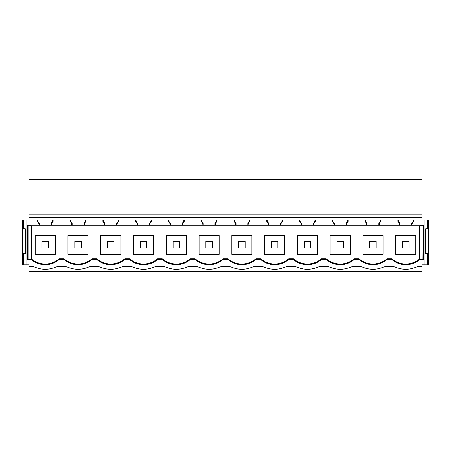 <?xml version="1.0" encoding="UTF-8"?>
<svg xmlns="http://www.w3.org/2000/svg" width="451" height="451" viewBox="0 0 451 451"><rect width="100%" height="100%" fill="white"/><g stroke="black" fill="none" stroke-linecap="round" stroke-linejoin="round"><path stroke-width="0.68" d="M422.159 214.93L422.159 179.69L28.841 179.69L28.841 214.93L422.159 214.93L422.159 225.128L423.303 225.128L423.303 259.387L422.159 259.387L422.159 271.31L28.841 271.31L28.841 259.387L31.108 259.387L31.288 258.851C35.313 262.256 39.959 263.993 45.23 264.049C50.591 263.987 55.293 262.2 59.346 258.694L59.346 259.387L63.884 259.387L63.884 258.694L59.346 258.694M413.652 219.902L397.889 219.902L413.652 219.902L413.652 221.317L412.039 223.617L412.039 225.128L422.159 225.128M380.875 219.902L365.113 219.902L380.875 219.902L380.875 221.317L379.263 223.617L379.263 225.128L399.902 225.128L399.902 223.493L399.902 225.128L411.645 225.128L411.645 223.493L413.257 221.193L413.257 219.902M348.099 219.902L332.336 219.902L348.099 219.902L348.099 221.317L346.486 223.617L346.486 225.128L367.125 225.128L367.125 223.493L366.731 223.617L366.731 225.128M315.322 219.902L299.56 219.902L315.322 219.902L315.322 221.317L313.71 223.617L313.71 225.128L334.349 225.128L334.349 223.493L333.949 223.617L333.949 225.128M282.546 219.902L266.783 219.902L282.546 219.902L282.546 221.317L280.934 223.617L280.934 225.128L301.572 225.128L301.572 223.493L301.172 223.617L301.172 225.128M249.769 219.902L234.007 219.902L249.769 219.902L249.769 221.317L248.157 223.617L248.157 225.128L268.796 225.128L268.796 223.493L268.396 223.617L268.396 225.128M202.843 223.617L201.231 221.317L201.231 219.902L216.993 219.902L201.625 219.902L201.625 221.193L203.243 223.493L202.843 223.617L202.843 225.128L203.243 225.128L203.243 223.493L203.243 225.128L214.98 225.128L214.98 223.493L215.381 223.617L215.381 225.128L236.02 225.128L236.02 223.493L235.619 223.617L235.619 225.128M428.45 253.58L425.71 253.58L425.71 228.742L428.45 228.742L428.45 264.872L424.16 264.872L424.16 219.902L422.159 219.902M424.16 219.902L428.45 219.902L428.45 228.742M23.339 219.902L22.55 219.902L22.55 264.872L26.84 264.872L26.84 219.902L23.339 219.902L23.339 228.742L22.55 228.742M28.841 219.902L26.84 219.902M424.16 264.872L422.159 264.872M423.218 225.128L422.965 258.885L419.892 258.874L419.892 259.387L422.159 259.387M422.159 266.648L419.137 266.648A9.68 9.68 0 0 0 415.489 267.358A25.808 25.808 0 0 1 396.051 267.358A9.68 9.68 0 0 0 392.404 266.648L386.36 266.648A9.68 9.68 0 0 0 382.713 267.358A25.808 25.808 0 0 1 363.275 267.358A9.68 9.68 0 0 0 359.627 266.648L353.584 266.648A9.68 9.68 0 0 0 349.937 267.358A25.808 25.808 0 0 1 330.498 267.358A9.68 9.68 0 0 0 326.851 266.648L320.808 266.648A9.68 9.68 0 0 0 317.16 267.358A25.808 25.808 0 0 1 297.722 267.358A9.68 9.68 0 0 0 294.075 266.648L288.031 266.648A9.68 9.68 0 0 0 284.384 267.358A25.808 25.808 0 0 1 264.946 267.358A9.68 9.68 0 0 0 261.298 266.648L255.255 266.648A9.68 9.68 0 0 0 251.607 267.358A25.808 25.808 0 0 1 232.169 267.358A9.68 9.68 0 0 0 228.522 266.648L222.478 266.648A9.68 9.68 0 0 0 218.831 267.358A25.808 25.808 0 0 1 199.393 267.358A9.68 9.68 0 0 0 195.745 266.648L189.702 266.648A9.68 9.68 0 0 0 186.054 267.358A25.808 25.808 0 0 1 166.616 267.358A9.68 9.68 0 0 0 162.969 266.648L156.925 266.648A9.68 9.68 0 0 0 153.278 267.358A25.808 25.808 0 0 1 133.84 267.358A9.68 9.68 0 0 0 130.192 266.648L124.149 266.648A9.68 9.68 0 0 0 120.502 267.358A25.808 25.808 0 0 1 101.063 267.358A9.68 9.68 0 0 0 97.416 266.648L91.373 266.648A9.68 9.68 0 0 0 87.725 267.358A25.808 25.808 0 0 1 68.287 267.358A9.68 9.68 0 0 0 64.64 266.648L58.596 266.648A9.68 9.68 0 0 0 54.949 267.358A25.808 25.808 0 0 1 35.511 267.358A9.68 9.68 0 0 0 31.863 266.648L28.841 266.648M419.892 259.387A21.293 21.293 0 0 1 391.654 259.387L391.654 258.694C395.702 262.2 400.409 263.987 405.77 264.049C411.041 263.993 415.687 262.256 419.712 258.851L419.712 225.821L422.965 225.63M391.654 258.694L387.116 258.694L387.116 259.387L391.654 259.387M387.116 259.387A21.293 21.293 0 0 1 358.872 259.387L358.872 258.694L354.339 258.694C350.286 262.2 345.579 263.987 340.217 264.049C334.856 263.987 330.149 262.2 326.096 258.694L321.563 258.694C317.51 262.2 312.802 263.987 307.441 264.049C302.08 263.987 297.372 262.2 293.319 258.694L288.787 258.694C284.728 262.2 280.026 263.987 274.665 264.049C269.303 263.987 264.596 262.2 260.543 258.694L256.01 258.694C251.951 262.2 247.249 263.987 241.888 264.049C236.527 263.987 231.82 262.2 227.766 258.694L223.234 258.694C219.175 262.2 214.473 263.987 209.112 264.049C203.751 263.987 199.043 262.2 194.99 258.694L190.457 258.694C186.398 262.2 181.697 263.987 176.335 264.049C170.974 263.987 166.267 262.2 162.213 258.694L157.681 258.694C153.622 262.2 148.92 263.987 143.559 264.049C138.198 263.987 133.49 262.2 129.437 258.694L124.899 258.694C120.845 262.2 116.144 263.987 110.783 264.049C105.421 263.987 100.714 262.2 96.661 258.694L92.122 258.694C88.069 262.2 83.367 263.987 78.006 264.049C72.645 263.987 67.938 262.2 63.884 258.694M78.006 264.743C72.645 264.681 67.938 262.894 63.884 259.387A21.293 21.293 0 0 0 92.128 259.387L96.661 259.387A21.293 21.293 0 0 0 124.904 259.387L129.437 259.387A21.293 21.293 0 0 0 157.681 259.387L162.213 259.387A21.293 21.293 0 0 0 190.457 259.387L194.99 259.387A21.293 21.293 0 0 0 223.234 259.387L227.766 259.387A21.293 21.293 0 0 0 256.01 259.387L260.543 259.387A21.293 21.293 0 0 0 288.787 259.387L293.319 259.387A21.293 21.293 0 0 0 321.563 259.387L326.096 259.387A21.293 21.293 0 0 0 354.339 259.387L358.872 259.387C362.925 262.894 367.633 264.681 372.994 264.743M59.346 259.387A21.293 21.293 0 0 1 31.108 259.387M399.507 223.617L397.889 221.317L398.284 221.193L398.284 219.902L398.284 221.193L399.902 223.493L399.507 223.617L399.507 225.128M427.661 228.742L427.661 219.902M427.661 253.58L427.661 264.872M412.039 225.128L411.645 225.128L411.645 223.493L412.039 223.617M379.263 225.128L367.125 225.128L367.125 223.493L365.507 221.193L367.125 223.493M346.486 225.128L334.349 225.128L334.349 223.493L332.731 221.193L334.349 223.493M313.71 225.128L301.572 225.128L301.572 223.493L299.954 221.193L301.572 223.493M280.934 225.128L268.796 225.128L268.796 223.493L267.178 221.193L268.796 223.493M248.157 225.128L236.02 225.128L236.02 223.493L234.402 221.193L236.02 223.493M215.381 225.128L214.98 225.128L214.98 223.493L216.598 221.193L216.598 219.902M168.454 221.317L168.849 221.193L168.849 219.902L168.849 221.193L170.461 223.493L170.066 223.617L168.454 221.317L168.454 219.902L184.217 219.902L184.217 221.317L182.604 223.617L182.604 225.128L202.843 225.128M182.604 225.128L170.461 225.128L170.461 223.493L170.461 225.128L137.685 225.128L137.685 223.493L137.29 223.617L137.29 225.128L137.685 225.128L137.685 223.493L136.072 221.193L137.685 223.493M102.901 221.317L103.296 221.193L103.296 219.902L103.296 221.193L104.908 223.493L104.514 223.617L102.901 221.317L102.901 219.902L118.664 219.902L118.664 221.317L117.051 223.617L117.051 225.128L137.29 225.128M117.051 225.128L104.908 225.128L104.908 223.493L104.908 225.128L72.132 225.128L72.132 223.493L71.737 223.617L71.737 225.128L72.132 225.128L72.132 223.493L70.519 221.193L72.132 223.493M37.348 221.317L37.743 221.193L37.743 219.902L37.743 221.193L39.355 223.493L38.961 223.617L37.348 221.317L37.348 219.902L53.111 219.902L53.111 221.317L51.493 223.617L51.493 225.128L71.737 225.128M51.493 225.128L39.355 225.128L39.355 223.493L39.355 225.128L27.697 225.128L27.697 259.387L28.841 259.387M422.965 258.885L423.218 259.387M398.284 221.193L399.902 223.493M28.841 225.128L28.841 217.641L422.159 217.641M28.841 217.641L28.841 214.93M397.889 221.317L397.889 219.902M38.961 223.617L38.961 225.128M85.887 221.317L85.493 221.193L83.875 223.493L83.875 225.128L83.875 223.493L84.269 223.617L85.887 221.317L85.887 219.902L70.125 219.902L70.125 221.317L71.737 223.617M84.269 223.617L84.269 225.128M104.514 223.617L104.514 225.128M151.44 221.317L151.046 221.193L149.428 223.493L149.428 225.128L149.428 223.493L149.828 223.617L151.44 221.317L151.44 219.902L135.678 219.902L135.678 221.317L137.29 223.617M149.828 223.617L149.828 225.128M170.066 223.617L170.066 225.128M216.993 219.902L216.993 221.317L215.381 223.617M234.007 219.902L234.007 221.317L235.619 223.617M266.783 219.902L266.783 221.317L268.396 223.617M299.56 219.902L299.56 221.317L301.172 223.617M332.336 219.902L332.336 221.317L333.949 223.617M365.113 219.902L365.113 221.317L366.731 223.617M27.782 225.128L28.035 225.63L31.288 225.821L419.712 225.821M419.904 258.885L419.904 225.63M413.652 221.317L413.257 221.193M31.288 225.821L31.288 258.851M358.872 258.694C362.925 262.2 367.633 263.987 372.994 264.049C378.355 263.987 383.062 262.2 387.116 258.694M415.816 254.296L415.816 235.585L395.724 235.585L395.724 254.296L415.816 254.296M70.519 219.902L70.519 221.193L70.519 219.902M85.493 221.193L85.493 219.902M70.125 221.317L70.519 221.193M92.128 259.387L92.128 258.694M110.783 264.743C105.421 264.681 100.714 262.894 96.661 259.387L96.661 258.694M67.96 235.585L88.052 235.585L88.052 254.296L67.96 254.296L67.96 235.585M118.664 221.317L118.269 221.193L116.651 223.493L116.651 225.128L116.651 223.493L117.051 223.617M118.269 221.193L118.269 219.902M103.296 221.193L104.908 223.493M124.904 259.387L124.904 258.694M143.559 264.743C138.198 264.681 133.49 262.894 129.437 259.387L129.437 258.694M100.736 235.585L120.829 235.585L120.829 254.296L100.736 254.296L100.736 235.585M136.072 219.902L136.072 221.193L136.072 219.902M151.046 221.193L151.046 219.902M135.678 221.317L136.072 221.193M157.681 259.387L157.681 258.694M176.335 264.743C170.974 264.681 166.267 262.894 162.213 259.387L162.213 258.694M133.513 235.585L153.605 235.585L153.605 254.296L133.513 254.296L133.513 235.585M184.217 221.317L183.822 221.193L182.204 223.493L182.204 225.128L182.204 223.493L182.604 223.617M183.822 221.193L183.822 219.902M168.849 221.193L170.461 223.493M190.457 259.387L190.457 258.694M209.112 264.743C203.751 264.681 199.043 262.894 194.99 259.387L194.99 258.694M166.289 235.585L186.381 235.585L186.381 254.296L166.289 254.296L166.289 235.585M216.993 221.317L216.598 221.193M201.625 219.902L201.625 221.193L203.243 223.493M201.231 221.317L201.625 221.193M223.234 259.387L223.234 258.694M241.888 264.743C236.527 264.681 231.82 262.894 227.766 259.387L227.766 258.694M199.066 235.585L219.158 235.585L219.158 254.296L199.066 254.296L199.066 235.585M234.402 219.902L234.402 221.193L234.402 219.902M249.769 221.317L249.375 221.193L247.757 223.493L247.757 225.128L247.757 223.493L248.157 223.617M249.375 221.193L249.375 219.902M234.007 221.317L234.402 221.193M256.01 259.387L256.01 258.694M274.665 264.743C269.303 264.681 264.596 262.894 260.543 259.387L260.543 258.694M231.842 235.585L251.934 235.585L251.934 254.296L231.842 254.296L231.842 235.585M267.178 219.902L267.178 221.193L267.178 219.902M282.546 221.317L282.151 221.193L280.539 223.493L280.539 225.128L280.539 223.493L280.934 223.617M282.151 221.193L282.151 219.902M266.783 221.317L267.178 221.193M288.787 259.387L288.787 258.694M307.441 264.743C302.08 264.681 297.372 262.894 293.319 259.387L293.319 258.694M264.619 235.585L284.711 235.585L284.711 254.296L264.619 254.296L264.619 235.585M299.954 219.902L299.954 221.193L299.954 219.902M315.322 221.317L314.928 221.193L313.315 223.493L313.315 225.128L313.315 223.493L313.71 223.617M314.928 221.193L314.928 219.902M299.56 221.317L299.954 221.193M321.563 259.387L321.563 258.694M340.217 264.743C334.856 264.681 330.149 262.894 326.096 259.387L326.096 258.694M297.395 235.585L317.487 235.585L317.487 254.296L297.395 254.296L297.395 235.585M332.731 219.902L332.731 221.193L332.731 219.902M348.099 221.317L347.704 221.193L346.092 223.493L346.092 225.128L346.092 223.493L346.486 223.617M347.704 221.193L347.704 219.902M332.336 221.317L332.731 221.193M354.339 259.387L354.339 258.694M330.171 235.585L350.264 235.585L350.264 254.296L330.171 254.296L330.171 235.585M365.507 219.902L365.507 221.193L365.507 219.902M380.875 221.317L380.481 221.193L378.868 223.493L378.868 225.128L378.868 223.493L379.263 223.617M380.481 221.193L380.481 219.902M365.113 221.317L365.507 221.193M362.948 235.585L383.04 235.585L383.04 254.296L362.948 254.296L362.948 235.585M28.841 264.872L26.84 264.872M28.035 225.63L28.035 258.885L31.108 258.874M28.035 258.885L27.782 259.387M23.339 264.872L23.339 253.58L25.29 253.58L25.29 228.742L23.339 228.742M23.339 253.58L22.55 253.58M31.096 225.63L31.096 258.885M51.098 225.128L51.098 223.493L51.493 223.617M37.743 221.193L39.355 223.493M51.098 223.493L52.716 221.193L52.716 219.902M53.111 221.317L52.716 221.193M55.276 254.296L35.184 254.296L35.184 235.585L55.276 235.585L55.276 254.296M48.454 247.887L48.454 241.437L42.005 241.437L42.005 247.887L48.454 247.887M81.231 247.887L81.231 241.437L74.781 241.437L74.781 247.887L81.231 247.887M114.007 247.887L114.007 241.437L107.558 241.437L107.558 247.887L114.007 247.887M146.784 247.887L146.784 241.437L140.334 241.437L140.334 247.887L146.784 247.887M179.56 247.887L179.56 241.437L173.111 241.437L173.111 247.887L179.56 247.887M212.336 247.887L212.336 241.437L205.887 241.437L205.887 247.887L212.336 247.887M245.113 247.887L245.113 241.437L238.664 241.437L238.664 247.887L245.113 247.887M277.889 247.887L277.889 241.437L271.44 241.437L271.44 247.887L277.889 247.887M310.666 247.887L310.666 241.437L304.216 241.437L304.216 247.887L310.666 247.887M343.442 247.887L343.442 241.437L336.993 241.437L336.993 247.887L343.442 247.887M376.219 247.887L376.219 241.437L369.769 241.437L369.769 247.887L376.219 247.887M408.995 247.887L408.995 241.437L402.546 241.437L402.546 247.887L408.995 247.887"/></g></svg>
